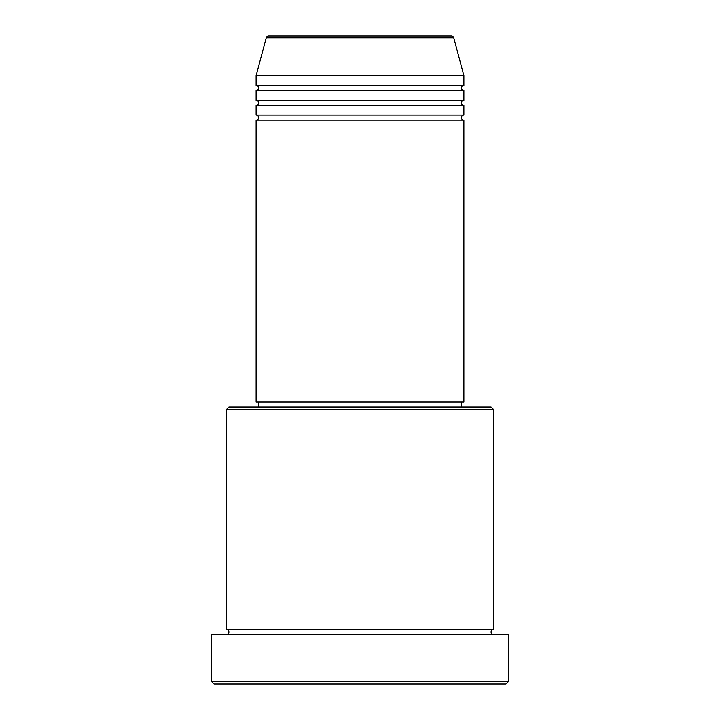<?xml version="1.0" encoding="UTF-8"?>
<svg xmlns="http://www.w3.org/2000/svg" width="720" height="720" viewBox="0 0 720 720"><rect width="100%" height="100%" fill="white"/><g stroke="black" fill="none" stroke-linecap="round" stroke-linejoin="round"><path stroke-width="1.08" d="M453.762 37.836L266.238 37.836A2.475 2.475 0 0 1 268.623 36L451.377 36A2.475 2.475 0 0 1 453.762 37.836L463.878 75.573L256.122 75.573L256.122 85.464A2.475 2.475 0 0 1 258.597 87.939A2.475 2.475 0 0 1 256.122 90.414L256.122 100.305A2.475 2.475 0 0 1 258.597 102.78A2.475 2.475 0 0 1 256.122 105.255L256.122 115.146A2.475 2.475 0 0 1 258.597 117.621A2.475 2.475 0 0 1 256.122 120.096L256.122 402.048L463.878 402.048L463.878 120.096L256.122 120.096M463.878 75.573L463.878 85.464A2.475 2.475 0 0 0 461.403 87.939A2.475 2.475 0 0 0 463.878 90.414L463.878 100.305A2.475 2.475 0 0 0 461.403 102.78A2.475 2.475 0 0 0 463.878 105.255L463.878 115.146A2.475 2.475 0 0 0 461.403 117.621A2.475 2.475 0 0 0 463.878 120.096M226.44 409.464L228.915 406.989L491.085 406.989L493.56 409.464L226.44 409.464L226.44 629.586A2.475 2.475 0 0 1 228.915 632.061A2.475 2.475 0 0 1 226.44 634.536M505.926 684L214.074 684L211.599 681.525L508.401 681.525L505.926 684M493.56 409.464L493.56 629.586A2.475 2.475 0 0 0 491.085 632.061A2.475 2.475 0 0 0 493.56 634.536M463.878 105.255L256.122 105.255M463.878 115.146L256.122 115.146M258.597 402.048L258.597 406.989M461.403 402.048L461.403 406.989M493.56 629.586L226.44 629.586M508.401 681.525L508.401 634.536L211.599 634.536L211.599 681.525M266.238 37.836L256.122 75.573M463.878 85.464L256.122 85.464M463.878 90.414L256.122 90.414M463.878 100.305L256.122 100.305"/></g></svg>
